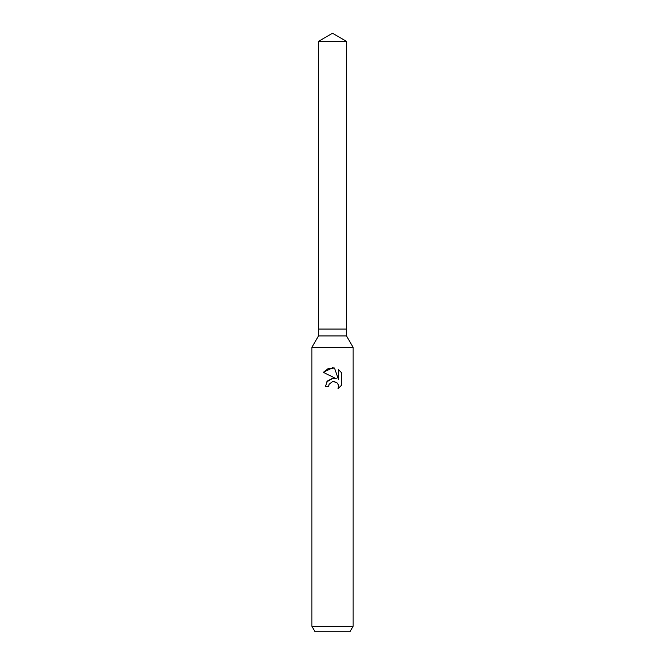 <?xml version="1.0" encoding="UTF-8"?>
<svg xmlns="http://www.w3.org/2000/svg" width="665" height="665" viewBox="0 0 665 665"><rect width="100%" height="100%" fill="white"/><g stroke="black" fill="none" stroke-linecap="round" stroke-linejoin="round"><path stroke-width="0.5" stroke-dasharray="3.33 2.49" d="M346.531 335.941L318.469 335.941M346.531 329.059L318.469 329.059L346.531 329.059M353.14 347.379L311.86 347.379M353.14 626.247L311.86 626.247M349.965 631.75L315.035 631.75M328.967 384.661L329.158 384.229M341.702 385.11L341.702 372.899M326.764 381.868L325.376 386.473L328.635 386.473M334.229 378.302L332.899 378.294M323.298 372.334L336.44 378.817M334.952 381.693L337.08 382.949L338.144 384.545L338.518 386.44L338.003 388.659M338.51 369.674L338.51 379.574L334.495 368.019M346.531 41.355L318.469 41.355"/><path stroke-width="1" d="M318.469 41.355L346.531 41.355L332.5 33.25L318.469 41.355L318.469 329.059L332.5 329.059L318.469 329.059L318.469 335.941L346.531 335.941L353.14 347.379L353.14 626.247L311.86 626.247L315.035 631.75L349.965 631.75L353.14 626.247M346.531 41.355L346.531 329.059L332.5 329.059L346.531 329.059L346.531 335.941M318.469 335.941L311.86 347.379L353.14 347.379M334.495 368.019L328.194 368.585L323.306 372.342L332.5 367.803L334.495 368.019L338.51 379.574L338.51 369.674L341.694 372.899L341.702 385.11L338.003 388.659L338.518 386.44L338.144 384.545L337.08 382.949L333.581 381.494L332.5 381.619L329.158 384.229L328.635 386.473L325.376 386.473L327.396 381.045L332.5 378.335L336.44 378.817L323.298 372.334M328.635 386.473L328.967 384.661M338.003 388.659L341.694 385.11M336.44 378.817L334.229 378.302M332.899 378.294L326.764 381.868M329.158 384.229L332.483 381.619L334.952 381.693M341.694 372.899L338.51 369.674M311.86 347.379L311.86 626.247"/></g></svg>
